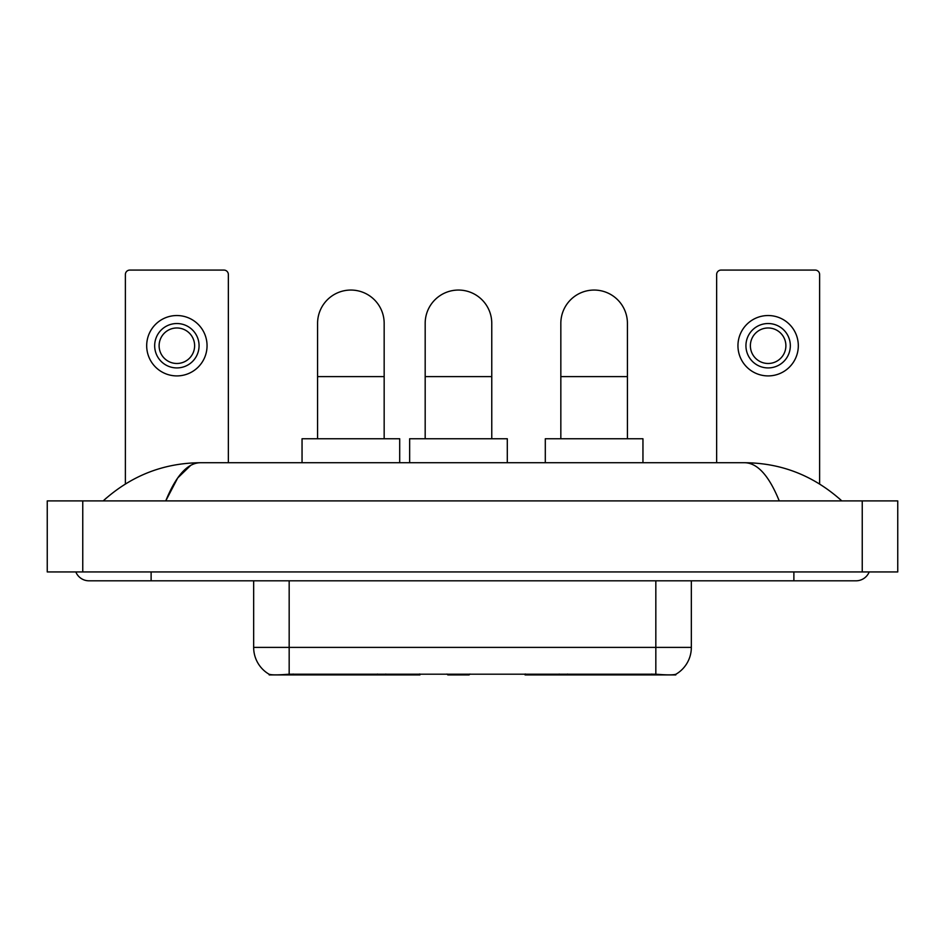 <?xml version="1.0" encoding="UTF-8"?>
<svg xmlns="http://www.w3.org/2000/svg" width="945" height="945" viewBox="0 0 945 945"><rect width="100%" height="100%" fill="white"/><g stroke="black" fill="none" stroke-linecap="round" stroke-linejoin="round"><path stroke-width="1.42" d="M419.934 674.045L419.934 674.919L269.195 674.919L269.195 674.293M675.805 674.293L675.805 674.919L525.066 674.919L525.066 674.045M253.662 580.809L253.662 647.396A31.067 31.067 0 0 0 269.018 674.198C271.321 675.096 278.031 675.096 289.17 674.198L655.83 674.198C666.946 675.096 673.667 675.096 675.982 674.198A31.067 31.067 0 0 0 691.338 647.396L691.338 580.809M228.359 462.731L228.359 274.522A4.441 4.441 0 0 0 223.918 270.081L129.819 270.081A4.441 4.441 0 0 0 125.378 274.522L125.378 483.958M176.869 323.533A22.196 22.196 0 0 0 154.673 345.728A22.196 22.196 0 0 0 176.869 367.924A22.196 22.196 0 0 0 199.064 345.728A22.196 22.196 0 0 0 176.869 323.533M176.869 327.974A17.754 17.754 0 0 0 159.114 345.728A17.754 17.754 0 0 0 176.869 363.482A17.754 17.754 0 0 0 194.623 345.728A17.754 17.754 0 0 0 176.869 327.974M176.869 375.909A30.181 30.181 0 0 0 207.049 345.728A30.181 30.181 0 0 0 176.869 315.535A30.181 30.181 0 0 0 146.688 345.728A30.181 30.181 0 0 0 176.869 375.909M317.579 438.763L317.579 323.355A33.288 33.288 0 0 1 350.878 290.056A33.288 33.288 0 0 1 384.166 323.355A33.288 33.288 0 0 0 350.878 290.056M384.166 438.763L384.166 323.355M399.7 462.731L399.7 438.763L302.046 438.763L302.046 462.731M560.834 438.763L560.834 323.355A33.288 33.288 0 0 1 594.121 290.056A33.288 33.288 0 0 1 627.421 323.355A33.288 33.288 0 0 0 594.121 290.056M627.421 438.763L627.421 323.355M642.954 462.731L642.954 438.763L545.3 438.763L545.3 462.731M425.179 438.763L425.179 323.355A33.288 33.288 0 0 1 458.479 290.056A33.288 33.288 0 0 1 491.766 323.355A33.288 33.288 0 0 0 458.479 290.056M491.766 438.763L491.766 323.355M469.996 674.045L469.122 674.919L447.824 674.919L446.95 674.045M507.3 462.731L507.3 438.763L409.646 438.763L409.646 462.731M819.622 483.958L819.622 274.522A4.441 4.441 0 0 0 815.181 270.081L721.082 270.081A4.441 4.441 0 0 0 716.641 274.522L716.641 462.731M768.131 323.533A22.196 22.196 0 0 0 745.936 345.728A22.196 22.196 0 0 0 768.131 367.924A22.196 22.196 0 0 0 790.327 345.728A22.196 22.196 0 0 0 768.131 323.533M768.131 327.974A17.754 17.754 0 0 0 750.377 345.728A17.754 17.754 0 0 0 768.131 363.482A17.754 17.754 0 0 0 785.886 345.728A17.754 17.754 0 0 0 768.131 327.974M768.131 375.909A30.181 30.181 0 0 0 798.312 345.728A30.181 30.181 0 0 0 768.131 315.535A30.181 30.181 0 0 0 737.95 345.728A30.181 30.181 0 0 0 768.131 375.909M75.813 571.938A14.21 14.21 0 0 0 88.972 580.809A14.21 14.21 0 0 1 75.813 571.938A14.21 14.21 0 0 0 88.972 580.809L856.028 580.809A14.21 14.21 0 0 0 869.187 571.938A14.21 14.21 0 0 1 856.028 580.809A14.21 14.21 0 0 0 869.187 571.938A14.21 14.21 0 0 1 856.028 580.809M779.247 500.909C769.065 475.843 757.618 463.109 744.932 462.731L200.068 462.731C187.382 463.109 175.935 475.843 165.753 500.909L177.707 477.957L190.855 465.235M82.758 500.909L897.75 500.909L897.75 571.938L47.25 571.938L47.25 500.909L82.758 500.909L82.758 571.938M744.932 462.731C781.574 463.015 813.881 475.748 841.818 500.909L838.794 498.169M106.206 498.169L103.182 500.909C130.989 475.796 163.284 463.074 200.068 462.731M567.555 674.045L567.555 674.919M651.837 674.919L651.837 674.045M377.445 674.045L377.445 674.919M293.163 674.919L293.163 674.045M385.784 674.045L385.784 674.919M559.216 674.045L559.216 674.919M525.609 674.045L525.609 674.919M419.391 674.045L419.391 674.919M655.83 674.198L655.83 647.396L691.338 647.396M253.662 647.396L289.17 647.396L289.17 674.198M289.17 580.809L289.17 647.396L655.83 647.396L655.83 580.809M317.579 376.618L384.166 376.618M560.834 376.618L627.421 376.618M425.179 376.618L491.766 376.618M793.883 571.938L793.883 580.809M151.117 571.938L151.117 580.809M862.242 500.909L862.242 571.938"/></g></svg>

